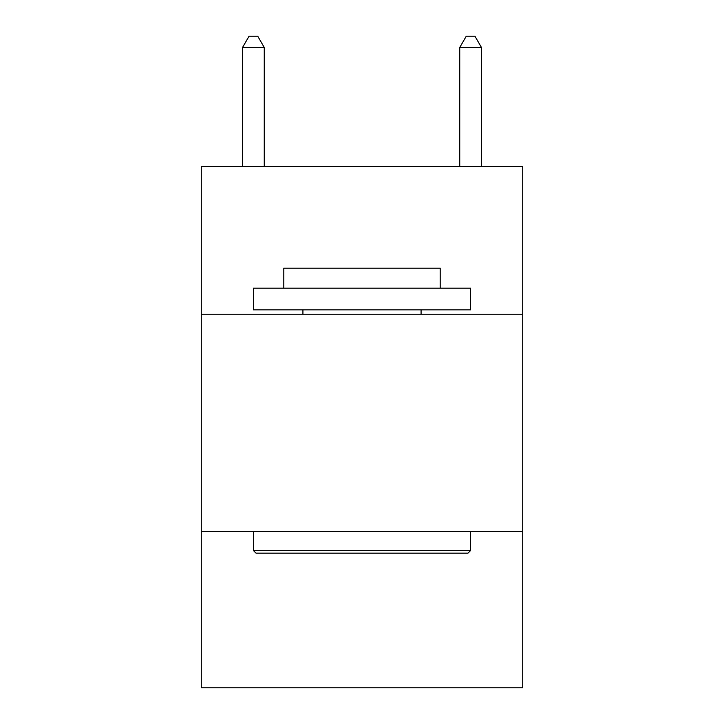 <?xml version="1.0" encoding="UTF-8"?>
<svg xmlns="http://www.w3.org/2000/svg" width="724" height="724" viewBox="0 0 724 724"><rect width="100%" height="100%" fill="white"/><g stroke="black" fill="none" stroke-linecap="round" stroke-linejoin="round"><path stroke-width="1.09" d="M522.728 314.216L522.728 166.52L201.272 166.52L201.272 314.216L522.728 314.216L522.728 687.8L201.272 687.8L201.272 314.216M522.728 531.416L201.272 531.416M256.006 553.136L253.4 550.53L470.6 550.53L467.994 553.136L256.006 553.136M470.6 288.152L470.6 309.872L253.4 309.872L253.4 288.152L470.6 288.152M283.808 288.152L283.808 268.17L440.192 268.17L440.192 288.152M470.6 531.416L470.6 550.53M253.4 531.416L253.4 550.53M421.078 309.872L421.078 314.216M302.922 309.872L302.922 314.216M264.26 166.52L264.26 47.494L242.54 47.494L242.54 166.52M242.54 47.494L249.056 36.2L257.744 36.2L264.26 47.494M481.46 166.52L481.46 47.494L459.74 47.494L459.74 166.52M459.74 47.494L466.256 36.2L474.944 36.2L481.46 47.494"/></g></svg>
